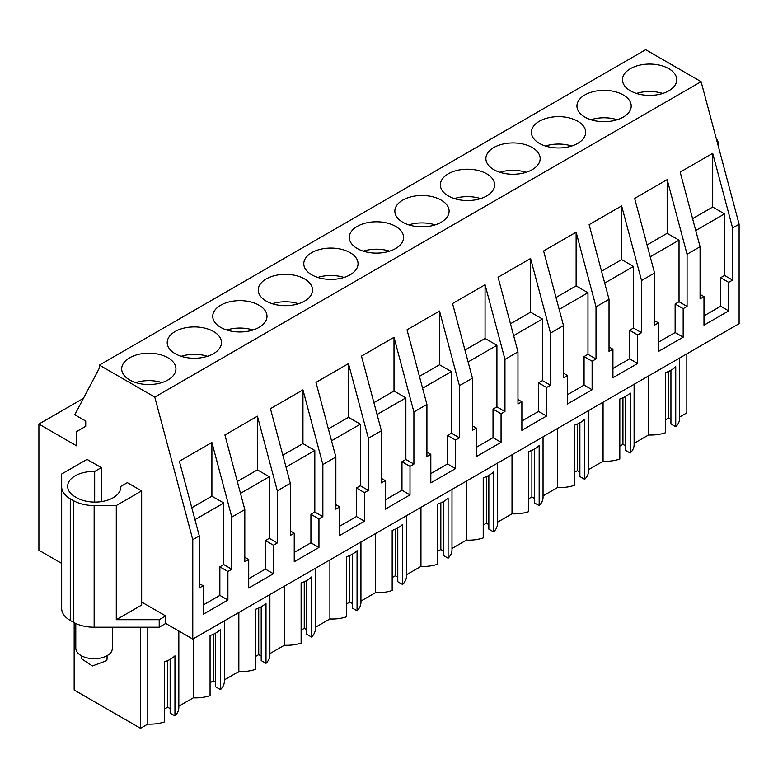<?xml version="1.0" encoding="UTF-8"?>
<svg xmlns="http://www.w3.org/2000/svg" width="778" height="778" viewBox="0 0 778 778"><rect width="100%" height="100%" fill="white"/><g stroke="black" fill="none" stroke-linecap="round" stroke-linejoin="round"><path stroke-width="1.17" d="M61.666 563.379L38.9 550.24L38.9 424.068L76.623 445.852L76.623 431.576L85.726 426.325L85.726 421.063L74.805 414.762L99.37 368.111L99.37 365.106L645.691 49.695L701.095 81.68L739.1 224.21L739.1 323.667L192.779 639.078L192.779 539.621L199.285 535.867L179.378 461.237L211.898 442.468L211.898 496.17L191.796 507.771M70.283 498.815L70.283 620.474A29.438 16.99 180 0 1 61.666 608.464L61.666 486.795A29.438 16.99 0 0 0 70.283 498.815L73.336 500.575A29.438 16.99 0 0 0 94.148 505.554L94.148 627.214L159.218 627.214L165.724 623.46L192.779 639.078M94.148 627.214A29.438 16.99 180 0 1 73.336 622.235L73.336 500.575M70.283 620.474L73.336 622.235M686.828 353.844L686.828 412.894L679.632 417.047M679.632 357.997L679.632 418.438A28.718 16.581 180 0 1 675.742 426.772L675.742 366.691A28.718 16.581 180 0 1 665.336 372.701L665.336 432.782A28.718 16.581 180 0 1 648.589 434.97L634.099 443.334M634.099 384.283L634.099 444.724A28.718 16.581 180 0 1 630.219 453.059L625.415 450.287L625.415 396.527M625.415 445.775L622.945 444.355L619.813 446.164M630.219 453.059L630.219 392.978A28.718 16.581 180 0 1 619.813 398.988L619.813 459.059A28.718 16.581 180 0 1 603.067 461.257L588.576 469.62M588.576 410.57L588.576 471.011A28.718 16.581 180 0 1 584.686 479.336L579.882 476.564L579.882 422.814M579.882 472.061L577.412 470.632L574.281 472.441M584.686 479.336L584.686 419.264A28.718 16.581 180 0 1 574.281 425.265L574.281 485.346A28.718 16.581 180 0 1 557.534 487.534L543.044 495.907M543.044 436.857L543.044 497.298A28.718 16.581 180 0 1 539.164 505.622L534.36 502.851L534.36 449.101M534.36 498.348L531.889 496.918L528.758 498.727M539.164 505.622L539.164 445.541A28.718 16.581 180 0 1 528.758 451.551L528.758 511.632A28.718 16.581 180 0 1 512.012 513.82L497.521 522.184M497.521 463.143L497.521 523.584A28.718 16.581 180 0 1 493.631 531.909L488.837 529.137L488.837 475.377M488.837 524.635L486.367 523.205L483.226 525.014M493.631 531.909L493.631 471.828A28.718 16.581 180 0 1 483.226 477.838L483.226 537.919A28.718 16.581 180 0 1 466.479 540.107L451.999 548.471M451.999 489.42L451.999 549.861A28.718 16.581 180 0 1 448.109 558.196L443.304 555.424L443.304 501.664M443.304 550.912L440.834 549.492L437.703 551.301M448.109 558.196L448.109 498.115A28.718 16.581 180 0 1 437.703 504.125L437.703 564.206A28.718 16.581 180 0 1 420.956 566.394L406.466 574.757M406.466 515.707L406.466 576.148A28.718 16.581 180 0 1 402.586 584.482L397.782 581.711L397.782 527.951M397.782 577.198L395.312 575.778L392.18 577.587M402.586 584.482L402.586 524.401A28.718 16.581 180 0 1 392.18 530.411L392.18 590.483A28.718 16.581 180 0 1 375.434 592.68L360.943 601.044M360.943 541.994L360.943 602.435A28.718 16.581 180 0 1 357.053 610.759L352.249 607.988L352.249 554.237M352.249 603.485L349.779 602.055L346.648 603.864M357.053 610.759L357.053 550.688A28.718 16.581 180 0 1 346.648 556.688L346.648 616.769A28.718 16.581 180 0 1 329.901 618.957L315.411 627.321M315.411 568.28L315.411 628.721A28.718 16.581 180 0 1 311.531 637.046L306.726 634.274L306.726 580.524M306.726 629.772L304.256 628.342L301.125 630.151M311.531 637.046L311.531 576.965A28.718 16.581 180 0 1 301.125 582.975L301.125 643.056A28.718 16.581 180 0 1 284.378 645.244L269.888 653.608M269.888 594.557L269.888 654.998A28.718 16.581 180 0 1 265.998 663.333L261.204 660.561L261.204 606.801M261.204 656.058L258.724 654.629L255.592 656.438M265.998 663.333L265.998 603.251A28.718 16.581 180 0 1 255.592 609.262L255.592 669.343A28.718 16.581 180 0 1 238.846 671.531L224.365 679.894M224.365 620.844L224.365 681.285A28.718 16.581 180 0 1 220.475 689.619L215.671 686.848L215.671 633.088M215.671 682.335L213.201 680.915L210.07 682.724M220.475 689.619L220.475 629.538A28.718 16.581 180 0 1 210.07 635.548L210.07 695.629A28.718 16.581 180 0 1 193.323 697.817L178.833 706.181M178.833 631.026L178.833 707.572A28.718 16.581 180 0 1 174.953 715.906L170.149 713.125L170.149 659.374M170.149 708.622L167.678 707.192L164.547 709.001M174.953 715.906L174.953 655.825A28.718 16.581 180 0 1 164.547 661.825L164.547 721.906A28.718 16.581 180 0 1 147.801 724.094L140.507 728.305L140.507 627.214M74.163 622.701L74.163 690.008L140.507 728.305M670.937 370.24L670.937 424L675.742 426.772M670.937 419.498L668.467 418.068L665.336 419.877M716.227 138.445A29.438 16.99 180 0 1 718.551 145.058L718.551 147.149M739.1 224.21L732.594 227.964L712.697 153.334L712.697 207.036L692.585 218.647M199.285 535.867L199.285 588.012L203.184 585.756L203.184 614.299L227.905 600.033L227.905 571.49L231.805 569.233L231.805 517.098L244.807 509.58L244.807 561.726L248.717 559.479L248.717 588.012L273.428 573.746L273.428 545.203L277.328 542.956L277.328 490.811L290.34 483.303L290.34 535.439L294.24 533.193L294.24 561.726L318.951 547.459L318.951 518.926L322.86 516.67L322.86 464.524L329.357 460.771L335.863 457.017L335.863 509.162L339.762 506.906L339.762 535.439L364.483 521.172L364.483 492.639L368.383 490.383L368.383 438.238L381.395 430.73L381.395 482.875L385.295 480.619L385.295 509.162L410.006 494.886L410.006 466.353L413.906 464.096L413.906 411.961L420.412 408.197L426.918 404.443L426.918 456.589L430.817 454.333L430.817 482.875L455.538 468.609L455.538 440.066L459.438 437.82L459.438 385.674L472.441 378.166L472.441 430.302L476.35 428.056L476.35 456.589L501.061 442.322L501.061 413.779L504.961 411.533L504.961 359.387L517.973 351.88L517.973 404.015L521.873 401.769L521.873 430.302L546.584 416.036L546.584 387.502L550.493 385.246L550.493 333.101L556.99 329.347L563.496 325.593L563.496 377.738L567.395 375.482L567.395 404.025L592.116 389.749L592.116 361.216L596.016 358.959L596.016 306.814L609.028 299.306L609.028 351.452L612.928 349.196L612.928 377.738L637.639 363.472L637.639 334.929L641.539 332.673L641.539 280.537L654.551 273.02L654.551 325.165L658.451 322.909L658.451 351.452L683.172 337.185L683.172 308.642L687.071 306.396L687.071 254.25L700.074 246.743L700.074 298.878L703.983 296.632L703.983 325.165L728.694 310.899L728.694 282.356L732.594 280.109L732.594 227.964M141.664 602.055L165.724 615.952L159.218 619.706L159.218 627.214M165.724 623.46L165.724 615.952M99.37 365.106L154.773 397.091L192.779 539.621M94.148 505.554L116.292 505.554L116.292 619.706L159.218 619.706M116.292 619.706L141.664 605.06L141.664 490.908L127.349 482.652L120.687 486.493A25.752 14.87 0 0 1 120.716 487.232A25.752 14.87 0 0 1 104.816 500.964A25.752 14.87 0 0 1 76.75 497.735L75.184 496.841A25.752 14.87 0 0 1 67.647 486.328A25.752 14.87 0 0 1 94.673 471.478L101.335 467.627L87.029 459.37L61.666 474.016L61.666 486.795M83.441 398.355L38.9 424.068M193.323 638.767L193.323 697.817M238.846 612.481L238.846 671.531M284.378 586.194L284.378 645.244M329.901 559.917L329.901 618.957M375.434 533.63L375.434 592.68M420.956 507.344L420.956 566.394M466.479 481.057L466.479 540.107M512.012 454.77L512.012 513.82M557.534 428.493L557.534 487.534M603.067 402.207L603.067 461.257M648.589 375.92L648.589 434.97M147.801 627.214L147.801 724.094M622.945 444.355L622.945 397.762M577.412 470.632L577.412 424.049M531.889 496.918L531.889 450.336M486.367 523.205L486.367 476.622M440.834 549.492L440.834 502.909M395.312 575.778L395.312 529.186M349.779 602.055L349.779 555.473M304.256 628.342L304.256 581.759M258.724 654.629L258.724 608.046M213.201 680.915L213.201 634.333M167.678 707.192L167.678 660.61M668.467 418.068L668.467 371.485M701.095 81.68L154.773 397.091M630.423 68.668A27.133 15.667 180 0 1 659.987 65.264A27.133 15.667 180 0 1 676.743 79.745A27.133 15.667 180 0 1 668.798 90.822A27.133 15.667 180 0 1 639.224 94.216A27.133 15.667 180 0 1 622.478 79.745A27.133 15.667 180 0 1 630.423 68.668M311.735 252.656A27.133 15.667 180 0 1 341.309 249.261A27.133 15.667 180 0 1 358.055 263.732A27.133 15.667 180 0 1 350.11 274.809A27.133 15.667 180 0 1 320.536 278.203A27.133 15.667 180 0 1 303.79 263.732A27.133 15.667 180 0 1 311.735 252.656M266.212 278.942A27.133 15.667 180 0 1 295.776 275.548A27.133 15.667 180 0 1 312.532 290.019A27.133 15.667 180 0 1 304.577 301.096A27.133 15.667 180 0 1 275.013 304.49A27.133 15.667 180 0 1 258.257 290.019A27.133 15.667 180 0 1 266.212 278.942M539.368 121.232A27.133 15.667 180 0 1 568.942 117.838A27.133 15.667 180 0 1 585.688 132.309A27.133 15.667 180 0 1 577.743 143.385A27.133 15.667 180 0 1 548.169 146.779A27.133 15.667 180 0 1 531.423 132.309A27.133 15.667 180 0 1 539.368 121.232M623.266 117.099A27.133 15.667 180 0 1 593.702 120.502A27.133 15.667 180 0 1 576.945 106.022A27.133 15.667 180 0 1 584.891 94.945A27.133 15.667 180 0 1 614.464 91.551A27.133 15.667 180 0 1 631.211 106.022A27.133 15.667 180 0 1 623.266 117.099M448.313 173.805A27.133 15.667 180 0 1 477.887 170.411A27.133 15.667 180 0 1 494.633 184.882A27.133 15.667 180 0 1 486.688 195.959A27.133 15.667 180 0 1 457.114 199.353A27.133 15.667 180 0 1 440.367 184.882A27.133 15.667 180 0 1 448.313 173.805M493.845 147.519A27.133 15.667 180 0 1 523.409 144.124A27.133 15.667 180 0 1 540.165 158.595A27.133 15.667 180 0 1 532.21 169.672A27.133 15.667 180 0 1 502.646 173.066A27.133 15.667 180 0 1 485.89 158.595A27.133 15.667 180 0 1 493.845 147.519M441.165 222.245A27.133 15.667 180 0 1 411.591 225.639A27.133 15.667 180 0 1 394.845 211.169A27.133 15.667 180 0 1 402.79 200.082A27.133 15.667 180 0 1 432.354 196.688A27.133 15.667 180 0 1 449.11 211.169A27.133 15.667 180 0 1 441.165 222.245M213.532 353.659A27.133 15.667 180 0 1 183.958 357.063A27.133 15.667 180 0 1 167.212 342.583A27.133 15.667 180 0 1 175.157 331.506A27.133 15.667 180 0 1 204.721 328.112A27.133 15.667 180 0 1 221.477 342.583A27.133 15.667 180 0 1 213.532 353.659M259.055 327.382A27.133 15.667 180 0 1 229.481 330.776A27.133 15.667 180 0 1 212.734 316.306A27.133 15.667 180 0 1 220.68 305.229A27.133 15.667 180 0 1 250.253 301.825A27.133 15.667 180 0 1 267 316.306A27.133 15.667 180 0 1 259.055 327.382M395.632 248.522A27.133 15.667 180 0 1 366.068 251.926A27.133 15.667 180 0 1 349.312 237.446A27.133 15.667 180 0 1 357.258 226.369A27.133 15.667 180 0 1 386.831 222.975A27.133 15.667 180 0 1 403.578 237.446A27.133 15.667 180 0 1 395.632 248.522M129.625 357.792A27.133 15.667 180 0 1 159.198 354.398A27.133 15.667 180 0 1 175.945 368.869A27.133 15.667 180 0 1 167.999 379.946A27.133 15.667 180 0 1 138.435 383.34A27.133 15.667 180 0 1 121.679 368.869A27.133 15.667 180 0 1 129.625 357.792M244.807 509.58L224.91 434.96L257.43 416.181L257.43 469.883L237.319 481.494M277.328 490.811L257.43 416.181M290.34 483.303L270.433 408.674L302.953 389.895L302.953 443.596L282.842 455.208M322.86 464.524L302.953 389.895M335.863 457.017L315.965 382.387L348.486 363.608L348.486 417.309L328.374 428.921M368.383 438.238L348.486 363.608M381.395 430.73L361.488 356.1L394.008 337.331L394.008 391.023L373.897 402.634M413.906 411.961L394.008 337.331M426.918 404.443L407.011 329.814L439.531 311.044L439.531 364.746L419.43 376.358M459.438 385.674L439.531 311.044M472.441 378.166L452.543 303.537L485.064 284.758L485.064 338.459L464.952 350.071M504.961 359.387L485.064 284.758M517.973 351.88L498.066 277.25L530.586 258.471L530.586 312.173L510.475 323.784M550.493 333.101L530.586 258.471M563.496 325.593L543.598 250.963L576.119 232.194L576.119 285.886L556.007 297.497M596.016 306.814L576.119 232.194M609.028 299.306L589.121 224.677L621.641 205.907L621.641 259.609L601.53 271.211M641.539 280.537L621.641 205.907M654.551 273.02L634.654 198.4L667.164 179.621L667.164 233.322L647.063 244.934M687.071 254.25L667.164 179.621M700.074 246.743L680.176 172.113L712.697 153.334M231.805 517.098L211.898 442.468M732.594 280.109L724.561 275.47L724.561 213.882L712.697 207.036M724.561 275.47L720.652 277.717L720.652 306.26L728.694 310.899M728.694 282.356L720.652 277.717M703.983 315.887L720.652 306.26M703.983 296.632L700.074 294.376M687.071 306.396L679.029 301.747L679.029 240.169L667.164 233.322M679.029 301.747L675.129 304.004L675.129 332.546L683.172 337.185M683.172 308.642L675.129 304.004M658.451 342.174L675.129 332.546M658.451 322.909L654.551 320.662M641.539 332.673L633.506 328.034L633.506 266.455L621.641 259.609M633.506 328.034L629.606 330.29L629.606 358.823L637.639 363.472M637.639 334.929L629.606 330.29M612.928 368.451L629.606 358.823M612.928 349.196L609.028 346.949M596.016 358.959L587.974 354.321L587.974 292.742L576.119 285.886M587.974 354.321L584.074 356.577L584.074 385.11L592.116 389.749M592.116 361.216L584.074 356.577M567.395 394.738L584.074 385.11M567.395 375.482L563.496 373.226M550.493 385.246L542.451 380.607L542.451 319.019L530.586 312.173M542.451 380.607L538.551 382.854L538.551 411.397L546.584 416.036M546.584 387.502L538.551 382.854M521.873 421.024L538.551 411.397M521.873 401.769L517.973 399.513M504.961 411.533L496.928 406.894L496.928 345.306L485.064 338.459M496.928 406.894L493.019 409.14L493.019 437.683L501.061 442.322M501.061 413.779L493.019 409.14M476.35 447.311L493.019 437.683M476.35 428.056L472.441 425.799M459.438 437.82L451.396 433.171L451.396 371.592L439.531 364.746M451.396 433.171L447.496 435.427L447.496 463.96L455.538 468.609M455.538 440.066L447.496 435.427M430.817 473.598L447.496 463.96M430.817 454.333L426.918 452.086M413.906 464.096L405.873 459.458L405.873 397.879L394.008 391.023M405.873 459.458L401.973 461.714L401.973 490.247L410.006 494.886M410.006 466.353L401.973 461.714M385.295 499.875L401.973 490.247M385.295 480.619L381.395 478.373M368.383 490.383L360.34 485.744L360.34 424.166L348.486 417.309M360.34 485.744L356.441 488.001L356.441 516.534L364.483 521.172M364.483 492.639L356.441 488.001M339.762 526.161L356.441 516.534M339.762 506.906L335.863 504.65M322.86 516.67L314.818 512.031L314.818 450.443L302.953 443.596M314.818 512.031L310.918 514.277L310.918 542.82L318.951 547.459M318.951 518.926L310.918 514.277M294.24 552.448L310.918 542.82M294.24 533.193L290.34 530.936M277.328 542.956L269.295 538.308L269.295 476.729L257.43 469.883M269.295 538.308L265.386 540.564L265.386 569.107L273.428 573.746M273.428 545.203L265.386 540.564M248.717 578.735L265.386 569.107M248.717 559.479L244.807 557.223M231.805 569.233L223.763 564.595L223.763 503.016L211.898 496.17M223.763 564.595L219.863 566.851L219.863 595.384L227.905 600.033M227.905 571.49L219.863 566.851M203.184 605.012L219.863 595.384M203.184 585.756L199.285 583.51M141.664 490.908L116.292 505.554M724.561 213.882L695.756 230.512M679.029 240.169L650.223 256.798M633.506 266.455L604.7 283.085M587.974 292.742L559.168 309.372M542.451 319.019L513.645 335.658M496.928 345.306L468.113 361.935M451.396 371.592L422.59 388.222M405.873 397.879L377.067 414.509M360.34 424.166L331.535 440.795M314.818 450.443L286.012 467.082M269.295 476.729L240.48 493.359M223.763 503.016L194.957 519.646M101.335 467.627L101.335 501.635M120.687 486.493L120.687 487.962M94.673 471.478L94.673 502.102M662.739 93.448A27.133 15.667 0 0 0 636.482 93.448M617.207 119.734A27.133 15.667 0 0 0 590.949 119.734M571.684 146.021A27.133 15.667 0 0 0 545.427 146.021M526.161 172.308A27.133 15.667 0 0 0 499.894 172.308M480.629 198.584A27.133 15.667 0 0 0 454.371 198.584M435.106 224.871A27.133 15.667 0 0 0 408.849 224.871M389.574 251.158A27.133 15.667 0 0 0 363.316 251.158M344.051 277.445A27.133 15.667 0 0 0 317.794 277.445M298.528 303.731A27.133 15.667 0 0 0 272.261 303.731M252.996 330.008A27.133 15.667 0 0 0 226.738 330.008M207.473 356.295A27.133 15.667 0 0 0 181.216 356.295M161.941 382.582A27.133 15.667 0 0 0 135.683 382.582M75.787 623.499L75.787 648.093A18.4 10.62 -0 0 0 91.571 658.606A18.4 10.62 -0 0 0 111.838 651.089L112.577 648.093L112.577 627.214M107.063 655.679L107.063 658.616A12.876 7.43 180 0 1 106.537 660.707L92.349 665.968L81.311 658.616L81.311 655.679"/></g></svg>
